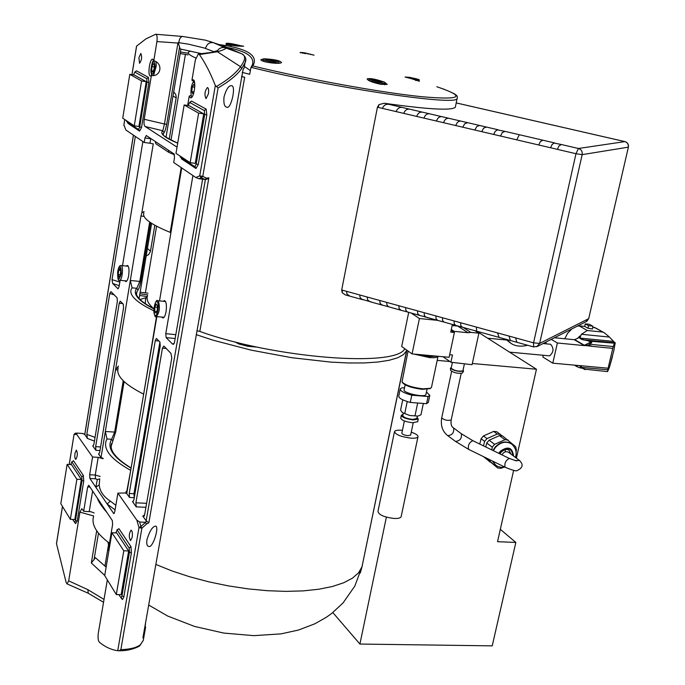 <?xml version="1.0" encoding="UTF-8"?>
<svg xmlns="http://www.w3.org/2000/svg" width="685" height="685" viewBox="0 0 685 685"><rect width="100%" height="100%" fill="white"/><g stroke="black" fill="none" stroke-linecap="round" stroke-linejoin="round"><path stroke-width="1.03" d="M332.824 612.561L359.916 644.046L492.232 645.861L515.839 542.452L500.333 529.342M386.374 517.158L359.916 644.046M196.167 334.623L213.103 340.197L251.267 350.163L291.896 357.724L330.838 362.108L348.442 362.973L364.232 362.947L377.872 362.04L389.08 360.301L397.668 357.784L403.516 354.582L406.59 350.78L361.971 566.889L406.839 350.172M362.382 565.45L360.301 572.968M405.143 384.816L404.133 389.714C402.241 392.907 425.128 397.968 425.916 394.526L425.967 394.286M140.134 292.187L147.96 293.189M188.041 54.911L185.404 54.423L171.027 140.108M180.266 51.974L188.315 53.267M180.009 53.533L185.404 54.423M455.499 106.338L455.302 107.297C451.483 110.747 427.782 109.394 384.182 103.238L379.01 104.634L377.426 107.22L341.695 289.995L342.217 292.7L345.3 294.901L349.966 296.185L347.038 294.122L346.482 291.313L342.406 290.192L342.217 292.7M379.01 104.634L378.163 107.391L382.384 108.384C383.686 105.293 385.886 103.957 388.986 104.351L384.182 103.238M147.532 295.749C146.068 299.508 148.183 303.866 153.877 308.824C140.408 301.443 134.757 295.766 136.923 291.801L138.002 290.029C138.909 288.865 139.851 285.979 140.827 281.364L150.614 222.728M196.86 330.709L199.823 331.429L244.682 77.259L241.617 76.48M199.823 331.429C274.762 358.503 396.298 367.511 404.801 348.716M242.327 72.43L249.717 74.297L250.967 67.31C334.271 88.177 457.614 106.278 457.118 98.503L457.323 97.664M195.782 58.002C189.882 55.391 187.459 53.421 188.512 52.111L190.533 51.075M235.169 341.952L238.585 343.896L247.722 346.276L257.312 347.132M499.656 337.422L499.005 337.354L497.584 332.927L476.392 327.087L476.623 331.172M517.526 342.354L516.901 342.294L515.599 337.885L509.041 336.078L510.385 340.505L462.375 327.233L460.817 325.717L460.662 322.755L454.078 320.94L454.249 323.902L455.842 325.435L443.794 322.01L442.587 320.366L442.501 317.754L435.865 315.931L436.105 318.902L437.809 320.452L425.642 316.992L424.323 315.348L424.195 312.711L417.482 310.862L417.79 313.858L419.622 315.425L407.267 311.923L405.837 310.254L405.64 307.599L398.798 305.724L399.201 308.747L401.196 310.339L388.558 306.752L386.965 305.065L386.691 302.385L379.661 300.45L380.184 303.506L382.367 305.133L370.071 301.742L367.734 300.09L367.117 296.999L359.771 294.97L360.01 297.324L361.706 299.242L371.116 301.914M463.094 327.319L462.375 327.233M445.147 322.361L437.809 320.452M427.072 317.369L419.622 315.425M390.219 307.188L382.367 305.133M408.808 312.326L401.196 310.339M550.594 147.763L557.376 149.356L559.071 145.828L561.443 144.526L554.037 143.037L551.982 144.638L550.594 147.763L538.718 144.989L540.448 141.478L542.914 140.211L519.324 134.714L516.781 139.851L500.495 136.032L502.319 132.565L504.991 131.374L497.481 129.85L495.169 131.349L493.679 134.44L481.701 131.64L483.584 128.181L486.384 127.042L479.586 125.458L476.743 126.579L474.833 130.03L462.752 127.196L464.704 123.762L467.649 122.675L460.791 121.082C458.462 121.022 456.792 122.521 455.808 125.569L443.555 122.701C444.565 119.652 446.286 118.171 448.718 118.265L441.756 116.647C439.273 116.527 437.518 118 436.482 121.048L423.955 118.12C425.025 115.063 426.858 113.616 429.461 113.778L422.337 112.126C419.665 111.92 417.79 113.35 416.694 116.416L403.722 113.376C404.886 110.302 406.864 108.906 409.664 109.172L402.275 107.451C399.381 107.134 397.334 108.521 396.118 111.595L382.384 108.384M551.348 124.747L540.465 122.247M534.223 120.817L523.254 118.299M570.973 129.242L557.556 126.168M603.108 136.615L592.311 134.14M516.944 116.852L505.838 114.309M499.425 112.837L488.097 110.242M625.062 141.658L609.282 138.027M481.529 108.735L469.841 106.055M463.009 104.488L456.201 102.921L463.137 104.497M118.188 274.479L118.71 270.258L119.978 268.563L120.723 271.106L120.2 275.336L118.933 277.023L118.188 274.479L120.277 274.694M120.534 270.447L118.71 270.258M194.112 91.662L192.819 93.776L191.774 91.584L192.279 86.858L193.838 84.306L194.797 86.301M193.958 91.918L191.774 91.584M194.754 87.235L192.279 86.858M373.727 79.931L381.519 81.532L373.65 80.308M377.76 81.275L377.889 80.599M305.81 53.73L303.549 53.156L304.208 52.985L308.062 53.618L310.716 54.569M307.967 54.098L308.062 53.618M267.861 59.381L275.627 60.974L267.784 59.783M272.031 60.734L272.15 60.074M515.839 542.452L497.541 541.681L513.647 470.304M516.387 458.171L536.449 369.232L476.554 331.155M437.184 360.37L449.874 361.5M472.333 363.504L536.449 369.232M483.387 456.587L490.332 462.101M502.191 435.925L496.848 431.747L493.705 431.396L483.439 435.943L481.101 438.725L479.748 444.051M147.369 296.211L145.451 299.08L145.374 303.875M406.59 350.78L406.813 350.155M411.265 432.175C415.983 433.802 418.218 435.352 417.97 436.816C417.379 437.938 415.076 438.391 411.077 438.169C401.016 436.842 395.493 434.65 394.492 431.584C395.211 430.343 397.857 429.923 402.429 430.317M404.381 420.95L401.83 433.194C402.206 434.35 404.278 435.172 408.046 435.669L410.657 435.052M394.44 431.858L377.957 511.438C378.839 514.932 384.268 517.278 394.226 518.476C398.208 518.605 400.511 518.014 401.136 516.704L401.204 516.387M402.729 399.826L400.571 410.238L402.438 412.627M404.741 413.569L409.698 415.478L402.489 412.67L404.741 413.569L407.233 401.564M418.235 415.992L420.958 414.785L423.347 403.439M409.698 415.478L417.816 416.086L409.698 415.478M418.201 403.045L416.711 402.926M414.982 415.855L417.593 403.405M403.054 414.416L401.333 415.256C402.069 417.396 406.059 418.946 413.295 419.914L418.252 419.014L417.062 417.353M401.299 415.452L400.742 418.107C401.478 420.256 405.46 421.814 412.695 422.773L417.696 421.669M403.302 413.218L402.806 415.581C403.414 417.345 406.71 418.629 412.687 419.425L416.814 418.518M244.682 77.259L241.591 76.6M154.819 225.271L150.383 251.626L148.688 254.529L146.179 255.993M169.246 139.183L176.233 97.338L175.771 94.419L173.613 91.807M250.376 70.589L244.502 66.539M266.097 58.901C275.07 59.535 280.216 60.742 281.544 62.532C281.004 63.217 278.667 63.457 274.531 63.225C266.191 62.412 261.619 61.23 260.814 59.681L263.99 58.91M419.203 81.104L405.674 76.951M240.101 45.612L243.697 46.246L237.019 46.066L226.281 44.516M384.662 82.363L387.248 84.401L380.997 84.349C372.64 82.517 368.016 80.719 367.126 78.955C369.455 78.047 374.609 78.895 382.581 81.506M226.983 47.428C246.66 51.204 255.094 57.095 252.277 65.092L251.472 66.479M436.833 86.73C466.81 96.927 461.493 100.224 420.873 96.628C379.755 92.355 305.253 78.809 252.833 65.948L250.967 67.31M431.678 318.756L424.289 316.718M452.374 324.476L450.747 332.148L454.395 332.499L449.129 357.27L412.079 353.922L419.417 318.534L437.355 320.323M454.395 332.499L451.124 330.358M419.417 318.534L411.291 313.122M408.688 312.411L401.684 346.473L412.079 353.922M67.121 464.379L60.802 503.706L70.358 519.35L74.802 519.538L81.335 479.483L76.874 479.243L67.121 464.379L71.505 464.627L81.335 479.483M70.358 519.35L76.874 479.243M129.79 74.322L122.735 118.214L134.277 125.826L138.901 126.468L146.213 81.661L141.564 80.958L129.79 74.322L134.346 75.016L146.213 81.661M134.277 125.826L141.564 80.958M111.938 532.716L104.702 575.58L116.304 594.563L121.151 594.683L128.66 550.963L123.788 550.791L111.938 532.716L116.707 532.913L128.66 550.963M116.304 594.563L123.788 550.791M184.154 104.968L175.985 153.346L190.156 162.688L195.225 163.364L203.728 113.864L198.633 113.128L184.154 104.968L189.137 105.695L203.728 113.864M190.156 162.688L198.633 113.128M133.524 74.896L134.825 72.079L146.701 78.655L147.018 82.114L139.697 126.99L138.541 129.482L126.811 121.759L126.417 120.637M115.739 532.87L117.195 530.036L129.165 548.026L129.482 552.196L121.956 595.984L121.031 597.859L118.839 594.631M70.718 464.584L71.934 461.99L81.78 476.794L82.012 480.493L75.461 520.609L74.648 522.398L72.687 519.453M188.127 105.55L189.685 102.459L204.293 110.542L204.721 114.429L196.201 164.006L194.831 166.703L180.403 157.207L179.915 155.932M75.016 453.17L76.395 450.096C77.79 453.205 77.593 456.304 75.787 459.395C74.862 458.804 74.605 456.724 75.016 453.17M138.901 57.703L140.836 53.439C142.172 56.906 141.744 60.194 139.552 63.303L138.901 57.703M146.898 539.831C149.595 531.166 152.455 526.585 155.486 526.089C159.733 526.029 152.764 548.745 148.773 546.382C147.061 546.305 146.436 544.121 146.898 539.831M132.171 537.365L130.57 540.611C128.72 537.143 128.891 533.649 131.066 530.139C132.273 530.841 132.642 533.255 132.171 537.365M224.021 96.885C226.255 89.153 228.756 85.419 231.504 85.702C236.488 85.377 230.991 110.114 226.649 107.168C224.346 106.68 223.464 103.255 224.021 96.885M208.394 93.931L206.014 98.623C204.241 94.71 204.729 91.011 207.469 87.509C208.582 88.065 208.891 90.206 208.394 93.931M126.34 266.08L127.35 265.438C128.943 266.345 129.379 269.71 128.669 275.55C127.949 279.403 126.999 281.424 125.817 281.629L124.884 280.79M163.313 317.215L163.629 317.686M163.287 301.272L164.434 300.587C166.309 301.588 166.849 305.262 166.061 311.606C165.282 315.639 164.229 317.763 162.884 317.968L161.797 317.069M151.368 75.547L150.469 75.984C147.335 76.078 149.621 58.482 152.661 59.184L153.8 60.7C163.33 63.371 161.078 76.985 151.368 75.547L144.21 119.284C143.756 123.249 144.073 125.646 145.134 126.494L162.825 130.758L164.066 132.556C164.854 131.76 165.736 129.003 166.695 124.276L164.443 123.994L162.825 130.758C159.468 133.506 164.434 137.642 177.706 143.156M193.829 81.489L191.937 80.231L192.973 79.768C196.604 79.665 194.12 98.623 190.61 97.827L189.248 96.105L191.278 95.258M153.8 60.7L156.925 41.571L177.92 43.052L164.443 123.994L144.21 119.284M132.008 74.665L136.606 46.083L145.965 38.848L155.701 34.25C157.028 34.575 157.43 37.016 156.925 41.571M125.817 129.97L123.925 124.893L125.817 129.97L144.21 142.463L144.946 137.976L151.274 138.849M195.85 177.535L198.873 178.716L201.227 177.672L205.038 179.487L206.536 178.168L202.786 176.396L201.227 177.672L199.737 175.805L195.85 177.535L173.699 162.491L174.495 157.756L174.118 154.005L146.256 135.519L144.946 137.976M215.33 85.514L199.737 175.805L202.786 176.396L218.087 87.963L215.33 85.514C210.415 72.953 205.106 62.643 199.421 54.577L217.428 51.752C223.884 49.919 226.538 48.618 225.374 47.847L213.377 42.693L205.363 40.15L182.741 36.476C180.66 36.605 179.342 38.668 178.776 42.675L177.92 43.052M191.937 80.231L195.396 59.783L198.307 53.987L199.421 54.577M189.248 96.105L187.656 105.481M177.038 147.138L145.134 126.494M127.05 491.839L126.186 491.342L125.852 493.328M156.848 316.607L126.759 493.585L129.525 497.473L134.269 497.695L133.952 493.722L129.217 493.483L129.525 497.473M130.715 470.287L126.759 491.659M130.039 469.987C111.449 459.481 103.452 449.857 106.038 441.131L107.006 438.982L111.638 439.273L112.845 440.935L115.697 431.918L124.105 381.588M103.178 458.402L101.02 457.503L105.327 431.481L107.006 438.982M115.859 505.307L110.319 501.112C103.426 496.582 99.727 491.162 99.222 484.869L99.668 479.594M123.223 380.74L114.66 432.089L105.327 431.481L140.964 216.006L141.846 212.787L144.081 211.596M150.786 138.524L150.006 143.251L153.252 143.867L141.846 212.787M155.521 141.855L155.795 143.696L155.358 141.564M143.884 212.812C141.855 217.89 150.623 224.406 170.188 232.352L170.728 232.635M155.795 143.696L168.835 152.395L174.512 154.776M156.523 316.573L143.644 394.235M153.817 310.776C136.598 302.47 129.054 295.329 131.195 289.378L132.068 287.837L136.777 288.308L138.002 290.029M149.681 222.086L139.783 281.432L130.304 280.465L132.068 287.837M118.188 367.836C115.774 375.431 124.036 384.088 142.985 393.806L143.353 394.021M181.722 167.945L159.519 300.903M136.863 520.18L138.995 527.63L140.913 526.5L139.62 521.996L136.863 520.18L117.906 493.149L126.871 492.943M127.025 492.018L126.186 491.342M110.319 501.112L107.143 504.014L113.838 513.673L114.772 511.738L117.906 493.149M82.388 509.28L83.664 511.284L91.036 511.746L94.136 512.962M108.872 550.911L108.307 550.029L112.605 524.547L112.323 520.566L88.785 485.288L87.654 486.966L89.992 487.086M93.588 516.284C91.165 524.564 96.457 533.555 109.454 543.231M97.321 498.072C98.409 501.591 101.671 506.48 107.117 512.757M103.127 458.736L98.186 457.34L95.258 475.047L95.515 478.781L97.287 479.569L99.779 478.892M100.19 476.452L95.258 475.047L89.658 474.748L89.906 478.49L95.831 487.266L99.222 484.869M89.658 474.748L92.569 457.015L98.186 457.34M117.76 369.934L115.534 369.754L118.479 366.081M96.688 530.798L91.328 562.976L95.438 557.701M91.328 562.976L104.728 575.434M178.203 42.598L180.172 48.969L201.835 53.721M188.426 44.157L204.241 47.993L188.426 44.157L178.776 42.675M213.729 51.64L204.241 47.993M107.331 579.887L98.246 633.548C97.792 637.94 98.178 640.826 99.402 642.213C105.165 646.991 111.278 649.817 117.743 650.69L119.113 650.741L120.86 649.645L141.889 528.178L146.462 524.085L145.554 522.338L140.913 526.5L141.889 528.178L138.995 527.63L117.743 650.69M104.026 599.418L87.851 589.648L68.68 580.863L79.922 512.132L93.639 515.942M82.388 509.272L81.755 508.724L79.922 512.132M198.513 53.969L217.428 51.752L240.512 66.685C235.94 73.158 227.925 79.768 216.477 86.516M87.851 589.648L88.262 593.261M68.68 580.863L67.044 583.885L66.145 582.481L56.504 543.744L62.498 506.48M174.23 343.348L172.534 344.093L173.562 344.298L174.478 342.423L202.614 179.196M172.534 344.093L166.138 337.619L175.154 338.527M175.822 334.682L165.779 333.663L166.138 337.619M165.779 333.663L192.922 175.548M129.217 493.483L155.247 340.71L158.988 341.036M146.624 503.321L135.904 502.816L136.221 506.866L132.573 501.745L133.875 499.981L160.256 345.908L159.905 341.986L156.368 338.458L155.247 340.71M135.904 502.816L162.439 348.177L166.224 348.502M144.621 514.872L142.797 516.079L143.961 516.439L144.603 514.949L171.798 357.904L170.933 353.366L163.843 346.045L162.439 348.177M142.797 516.079L146.17 520.805L148.842 522.801L208.856 177.835L206.844 179.23M84.812 434.487L87.423 438.451L94.444 441.114M95.052 437.398L86.824 434.35L87.423 438.451M86.824 434.35L109.763 293.471L114.301 294.918M99.077 454.078L98.554 454.052L99.702 452.314L123.565 307.805L123.274 304.183L120.218 301.135L119.216 303.284L95.652 446.654L95.9 450.328L92.8 445.986L93.922 444.248L117.366 301.366L117.092 297.804L111.004 291.639L109.763 293.471M98.554 454.052L101.02 457.503M142.874 141.555L122.521 265.669M120.123 280.302L119.07 286.707L118.068 288.873L112.682 283.522L119.241 285.662M119.824 282.109L112.023 279.617L112.682 283.522M112.023 279.617L135.33 136.435M83.664 511.284L87.654 486.966M97.287 479.569L95.831 487.266L107.143 504.014L115.089 509.863M150.006 143.251L144.21 142.463M168.484 150.263L168.835 152.395M92.569 457.015L76.703 434.376L77.045 433.108L82.046 433.425L84.777 434.35M180.926 49.114L166.018 137.231M151.625 223.387L139.064 298.583M146.239 297.59L139.928 299.508M104.942 566.015L108.478 545.054M145.614 622.519L144.398 633.89L142.908 637.881L243.124 69.253M139.62 521.996L145.554 522.338M144.184 635.106L143.251 640.424L140.374 644.696C136.7 647.676 130.201 649.329 120.86 649.645M218.087 87.963C229.304 81.352 237.173 74.87 241.702 68.526L245.007 62.892L245.675 59.552M244.425 66.171L244.083 68.106L243.166 69.091M209.636 41.383L225.005 46.614L241.462 53.653C245.915 55.494 245.598 59.835 240.512 66.685L241.702 68.526M205.526 48.429C206.879 43.977 209.499 42.068 213.377 42.693L225.057 46.631L241.462 53.653L225.374 47.847C222.145 46.991 219.508 47.899 217.487 50.579M76.9 433.117L75.461 433.185L74.083 434.504L76.703 434.376M82.046 433.425L82.662 433.631M56.59 543.171L56.504 543.744M205.038 179.487L198.873 178.716M115.697 431.918L114.66 432.089L111.638 439.273C106.595 447.707 113.068 457.34 131.083 468.163M140.827 281.364L139.783 281.432L136.777 288.308C132.368 293.788 138.062 300.672 153.868 308.944M458.171 326.077L452.143 325.555M454.009 332.242L454.198 331.369L468.06 332.722L457.811 326.12M468.06 332.722L470.869 332.396L463.171 327.456M470.869 332.396L478.892 333.175L475.056 330.744M478.892 333.175L472.076 364.703L450.927 362.228L452.468 354.976L449.668 354.727M450.927 362.228L442.972 356.714M454.198 331.369L451.312 329.485M451.295 367.571L450.396 368.17C454.069 370.868 458.462 371.852 463.574 371.116L463.069 370.088M452.408 362.356L451.158 368.205C454.386 370.739 458.299 371.621 462.906 370.842L462.932 370.722M450.413 368.299L450.679 370.465C453.941 372.871 457.837 373.745 462.384 373.085L462.452 372.974M508.69 452.408L508.595 452.331C505.975 451.047 503.766 451.886 501.942 454.84M404.501 387.933L402.078 387.736L400.254 388.875C400.117 390.938 403.962 393.044 411.779 395.202L428.082 396.504L429.795 395.391L426.455 391.957M428.082 396.504L426.558 403.696L428.348 402.241M426.558 403.696L410.272 402.429L411.779 395.202M400.186 389.191L398.773 396.041C398.636 398.131 402.463 400.263 410.272 402.429M422.499 354.864L432.329 355.755M436.739 356.157L429.264 356.611L418.055 354.47M413.98 354.094L429.426 357.561C434.461 357.964 437.321 357.579 438.023 356.423L438.066 356.277M431.524 387.179L430.591 388.275L422.859 388.84C412.327 387.539 405.383 385.253 402.035 381.982L408.072 351.054M402.232 382.264L402.617 382.812C405.803 385.929 412.396 388.095 422.397 389.337L430.197 388.515M500.427 434.384L497.276 434.033L486.975 438.606L484.629 441.405L483.49 445.866M484.209 456.989L490.083 462.075M485.699 446.945L485.982 446.072M489.749 459.712L490.195 461.502L497.695 467.983L484.74 457.255M485.751 446.971L486.761 443.015L489.107 440.215L499.433 435.626L502.593 435.977L515.591 446.62L516.396 449.754L516.053 452.074M491.813 449.917L492.232 447.159L494.596 444.342L504.973 439.719L508.15 440.061M503.68 467.341L500.855 468.309L497.695 467.983M493.705 431.396L497.276 434.033M486.975 438.606L483.439 435.943M504.973 439.719L499.433 435.626M489.107 440.215L494.596 444.342M481.101 438.725L484.629 441.405M492.232 447.159L486.761 443.015M490.195 461.502L484.749 457.272M495.503 465.038L492.369 460.996M492.96 450.473L495.101 447.159C500.35 441.756 505.71 440.609 511.19 443.709L511.447 443.897M505.23 451.886L505.359 449.625M238.046 45.313L229.869 43.968L238.046 45.313M234.724 45.064L234.827 44.482M416 78.946L408.286 77.688L416 78.946M412.456 78.672L412.567 78.081M506.532 339.435L511.027 343.382L505.984 339.281M157.276 310.048L155.957 313.045L154.759 311.538L154.878 307.06L156.189 304.063L157.387 305.553L157.276 310.048M156.54 311.709L154.759 311.538M157.344 307.3L154.878 307.06M153.209 71.112L151.719 70.88L151.924 66.608L153.217 63.534L154.305 64.732L154.091 69.014L152.798 72.088L151.719 70.88M154.194 66.967L151.924 66.608M561.443 144.526L578.44 148.482C581.317 149.476 582.558 151.522 582.164 154.639L628.273 147.172C628.642 144.355 627.511 142.506 624.883 141.607L578.44 148.482L575.982 153.705L557.376 149.356M585.855 321.796L588.586 318.713L539.652 343.416L582.164 154.639L575.982 153.705L533.555 342.834L533.632 346.927L510.385 340.505M515.599 337.885L533.555 342.834L539.652 343.416L536.783 346.756M554.465 337.756L574.193 339.692L575.879 339.169L579.253 337.337L579.81 335.975L580.341 336.857L581.385 334.271L587.362 330.512L579.048 325.837L576.933 326.334M583.62 368.753L584.425 368.847L582.147 367.468L584.099 369.147M590.059 341.027L588.329 340.847L590.633 342.166L590.059 341.027L590.855 340.676L591.806 342.671L588.269 345.043L592.371 346.387L612.784 348.365L608.1 368.222L579.767 365.627L585.041 369.575M582.515 367.896L578.782 367.554L575.289 365.225M564.791 338.767L567.6 333.252L571.906 328.886M609.479 367.194L613.794 350.788L615.156 342.928L614.342 343.194L612.784 348.365M583.123 368.419L578.859 367.571M543.265 355.267L542.862 357.039L552.786 363.17L579.767 365.627M592.371 346.387L583.911 345.326L574.193 339.692M552.786 363.17L557.385 342.988L584.887 345.66M581.385 334.271L609.47 337.08L604.358 332.799L595.779 328.046L592.808 327.25M592.405 328.971L587.97 328.243L588.561 325.7L585.29 323.885L584.707 326.42L579.048 325.837M585.29 323.885L589.4 324.305L592.679 326.12L588.561 325.7M587.97 328.243L584.707 326.42M587.362 330.512L602.851 332.079L594.443 327.413M588.329 340.847L583.637 339.811L615.181 342.92L613.546 341.404L580.118 338.099L583.637 339.811L614.454 343.005M604.358 332.799L602.851 332.079M609.47 337.08L613.546 341.404M609.325 367.639L607.561 371.612L608.1 368.222M580.341 336.857L580.118 338.099L579.253 337.337M612.33 356.988L612.518 356.217M546.288 341.918L545.851 343.81M557.385 342.988L551.279 339.375M549.481 355.849L549.567 355.858C553.737 352.253 554.088 348.391 550.603 344.272L543.077 343.545M574.664 339.632L584.382 345.257L590.633 342.166M583.808 369.001L579.15 365.576L582.147 367.468M584.425 368.847L585.392 369.506M583.911 345.326L588.269 345.043M589.083 343.151L589.939 344.29L613.246 346.567M590.847 342.226L591.806 342.671M156.574 226.221L145.408 292.778M378.163 107.391L377.426 107.22M247.722 346.276L247.944 345.052M238.585 343.896L238.774 342.86M509.041 336.078L497.584 332.927M476.392 327.087L460.662 322.755M359.771 294.97L346.482 291.313M454.078 320.94L442.501 317.754M379.661 300.45L367.117 296.999M435.865 315.931L424.195 312.711M398.798 305.724L386.691 302.385M417.482 310.862L405.64 307.599M342.406 290.192L341.695 289.995M498.235 129.807L486.384 127.042M479.586 125.458L467.649 122.675M519.324 134.714L504.991 131.374M460.791 121.082L448.718 118.265M441.756 116.647L429.461 113.778M554.704 142.959L542.914 140.211M422.337 112.126L409.664 109.172M402.275 107.451L388.986 104.351M570.896 129.208L624.96 141.607C627.631 142.506 628.77 144.347 628.393 147.129L588.732 318.525M117.692 272.048C119.875 264.367 121.057 264.864 121.228 273.546C119.036 281.218 117.854 280.722 117.692 272.048M119.558 280.242L119.618 280.251C122.281 280.756 123.745 265.283 121.014 265.515C119.532 265.343 118.419 267.51 117.657 272.022C117.606 278.778 118.265 281.526 119.618 280.251L126.819 280.987M192.853 82.962L194.429 81.849M374.644 79.811C384.499 81.806 386.314 82.5 380.072 81.909C370.174 79.905 368.367 79.212 374.644 79.811M384.722 84.829L385.004 83.39C383.797 81.926 388.797 82.859 374.609 79.802C370.123 79.092 368.367 79.237 369.326 80.239C368.316 80.864 384.782 84.169 385.004 83.39L385.013 83.33M302.864 53.233C300.039 52.377 300.809 52.274 305.176 52.933L313.567 55.074M269 59.304C278.855 61.299 280.413 61.95 273.675 61.265C263.785 59.261 262.227 58.602 269 59.304M278.958 63.26L279.043 62.78C277.999 61.35 282.434 62.172 268.965 59.295C264.008 58.533 262.107 58.662 263.263 59.698C262.244 60.331 278.821 63.568 279.043 62.78L279.06 62.729M148.688 605.035L167.731 616.072L194.523 626.424L223.815 633.086L253.887 635.654L281.03 633.873L298.463 630.046L314.843 623.795L326.343 617.279L331.754 613.4L343.082 602.903L354.813 586.095L361.971 566.889L358.529 572.84L352.407 578.191L343.656 582.781L332.396 586.497L318.842 589.228L303.25 590.881L285.97 591.378L267.407 590.71L248.013 588.86L228.276 585.872L208.702 581.813L189.788 576.796L172.021 570.956L155.838 564.431M603.177 136.632L609.342 138.045M463.3 104.548L470.098 106.115M396.118 111.595L403.722 113.376M499.605 112.879L506.001 114.344M436.482 121.048L443.555 122.701M416.694 116.416L423.955 118.12M481.752 108.787L488.302 110.285M534.343 120.843L540.576 122.273M474.833 130.03L481.701 131.64M455.808 125.569L462.752 127.196M517.098 116.887L523.391 118.334M493.679 134.44L500.495 136.032M551.451 124.773L557.65 126.194M570.785 129.2L592.379 134.157M516.781 139.851L538.718 144.989M150.477 251.155L147.438 248.484M172.911 96.011L176.173 97.835M252.833 65.948C258.742 55.656 247.696 48.558 219.688 44.645M124.73 119.524L123.925 124.893L124.781 119.558M181.028 157.619L181.679 159.014L195.961 168.484L198.273 164.537L206.819 114.943L206.168 109.112L191.517 101.063L190.036 102.39M127.461 122.195L127.992 123.411L139.62 131.126L141.547 127.453L148.885 82.568L148.397 77.371L136.478 70.82L135.296 71.993M181.191 167.577L170.188 232.352M144.081 216.374L140.964 216.006M114.155 513.485L113.522 513.459M92.621 491.034L89.238 511.532M89.906 478.49L95.515 478.781M145.425 623.59L143.422 634.935M163.064 134.26L164.066 132.556M166.695 124.276L179.556 47.222M94.008 559.885L98.469 533.195M205.406 179.436L146.17 520.805M84.769 434.727L133.455 135.159M195.961 168.484L194.917 166.695M196.201 164.006L198.273 164.537M206.819 114.943L204.721 114.429M204.293 110.542L206.168 109.112M181.482 157.918L181.679 159.014M191.517 101.063L189.685 102.459M121.185 597.877L122.512 599.486L123.779 597.149L131.409 552.872L130.938 546.613L118.933 528.666L117.392 529.71M118.933 528.666L117.195 530.036M131.409 552.872L129.482 552.196M129.165 548.026L130.938 546.613M121.921 599.067L121.031 597.859M121.956 595.984L123.865 596.669M69.253 464.498L74.057 434.358L69.202 464.498M74.836 522.424L75.547 523.58L77.182 521.199L83.741 481.075L83.39 475.527L73.509 460.748L72.276 461.699M127.795 122.418L127.992 123.411M136.478 70.82L134.825 72.079M139.697 126.99L141.547 127.453M139.62 131.126L138.618 129.482M148.885 82.568L147.018 82.114M146.701 78.655L148.397 77.371M83.741 481.075L82.012 480.493M81.78 476.794L83.39 475.527M73.509 460.748L71.934 461.99M75.461 520.609L77.182 521.199M75.547 523.58L74.648 522.398M111.184 446.183L112.845 440.935M136.563 293.719L136.923 291.801L136.572 293.899M93.306 446.012L92.8 445.986M119.216 303.284L122.735 303.626M95.9 450.328L99.993 450.567M100.592 446.954L95.652 446.654M133.224 501.78L132.573 501.745M136.221 506.866L145.931 507.311M146.975 521.268L145.143 522.235M134.936 493.825L133.952 493.722L159.913 341.986M140.374 644.696L139.646 645.69M208.856 177.835L206.536 178.168M146.462 524.085L148.842 522.801M119.113 650.741C131.212 651.084 140.879 645.69 140.048 645.356L143.251 640.424L145.631 627.066M123.925 125.509L123.934 124.79M74.117 434.273L75.281 433.203M139.586 295.475L147.061 296.536M147.677 294.875L139.868 293.754M451.621 371.441L441.705 417.884C444.265 420.11 447.425 420.83 451.175 420.042L451.201 419.939M441.705 417.884C440.455 425.582 442.467 431.507 447.759 435.669C452.323 435.138 454.266 432.569 453.59 427.954C451.441 426.781 450.644 424.143 451.175 420.042L461.185 373.479M447.81 435.703L455.508 441.423C460.08 440.909 462.015 438.349 461.322 433.733L461.27 433.699M455.508 441.423L468.617 449.351C467.744 445.361 469.148 442.467 472.83 440.678L461.322 433.733L453.59 427.954M468.617 449.351L505.076 467.221C504.306 463.24 505.727 460.311 509.34 458.445L516.464 460.911M519.53 460.534L514.863 460.551M513.579 456.073C512.414 447.382 507.953 445.807 500.196 451.346L498.868 453.35M499.433 453.624L500.658 451.749C507.499 446.723 511.609 448.016 512.988 455.628M493.328 450.653L495.426 447.408C500.675 442.005 506.044 440.849 511.524 443.957L511.789 444.154M504.922 467.144L500.838 467.316L497.558 466.331L495.794 465.269L492.652 461.133M511.027 454.155L509.006 450.336C507.157 448.709 504.537 449.326 501.137 452.194L500.033 453.915M241.137 46.297C241.129 46.126 242.01 45.689 231.873 43.763C227.035 42.992 225.202 43.104 226.35 44.097L231.239 45.595M231.898 43.771C241.171 45.647 242.558 46.229 236.051 45.51C226.735 43.626 225.348 43.052 231.898 43.771M415.53 80.402L419.297 80.642M409.51 77.345C418.723 79.212 420.487 79.854 414.81 79.289C405.554 77.422 403.79 76.771 409.51 77.345M158.415 301.152L157.696 300.724C156.668 299.328 155.401 301.888 153.911 308.413C154.228 315.117 155.015 317.823 156.291 316.556C159.485 312.891 160.187 307.753 158.415 301.152M157.336 301.965C159.673 304.774 157.113 318.14 154.819 315.126C152.498 312.283 155.024 299.045 157.336 301.965M153.611 75.281L156.266 66.068L156.009 61.992M155.11 66.154C153.303 75.53 151.907 76.634 150.931 69.45C152.712 60.092 154.108 58.996 155.11 66.154M628.402 147.095L588.715 318.593L586.831 321.299L537.751 346.25L533.615 346.918M577.669 338.364L579.81 335.975M583.303 339.923L615.233 342.757M582.618 367.494L607.775 369.78M590.427 341.233L614.342 343.194M582.173 339.614L579.647 338.167M584.665 369.429L583.98 368.975M425.916 394.526L426.995 389.388M455.302 107.297L457.118 98.503C457.178 95.968 459.592 95.42 442.955 88.819M362.87 299.747L349.966 296.185M551.399 124.739L517.029 116.861M570.862 129.2L551.408 124.739M499.536 112.845L517.012 116.852M463.171 104.505L499.511 112.837M121.082 265.523L128.275 266.277M194.232 81.207L192.973 82.525C190.147 87.004 190.781 98.392 192.108 96.825M369.309 80.299L369.224 80.761M314.072 55.16L305.15 52.925C300.998 52.343 299.396 52.308 300.338 52.822M263.254 59.749L262.997 61.205M108.821 547.007L108.059 542.195M401.136 516.704L417.97 436.816M413.226 422.808L410.632 435.155M417.653 421.857L418.252 419.014M416.788 418.681L417.311 416.155M452.203 325.255L456.878 325.717M462.375 327.242L455.842 325.435M106.132 567.103L95.412 557.684M177.715 143.105C158.278 133.969 164.708 134.971 163.004 134.037L163.313 133.404L163.141 134.44M182.741 36.476L155.701 34.25M214.362 51.486L217.761 50.57M67.07 583.894L88.254 593.253L103.538 602.278M194.831 166.703L195.268 166.866M190.19 102.442L189.591 102.416M117.409 530.036L117.563 529.633L116.895 529.813M135.407 72.045L134.757 72.053M138.541 129.482L138.978 129.645M72.285 461.964L71.702 461.818M111.184 446.32L111.664 443.401C109.146 450.225 115.628 458.419 131.109 467.983M241.574 53.704C245.667 56.23 246.805 59.295 245.007 62.892L244.083 68.106L243.047 69.519M225.031 46.623L223.858 46.152M136.52 46.237L131.948 74.656M84.786 434.256L82.44 433.468M62.455 506.412L56.504 543.393M207.11 179.196L205.312 179.453M84.734 434.581L133.404 135.125M462.384 373.085L463.574 371.116M462.906 370.842L464.379 364.018M472.83 440.678L509.34 458.445M508.595 452.331L519.427 460.448C523.691 464.55 522.852 467.958 516.892 470.672C516.182 471.331 512.243 470.175 505.076 467.221M428.279 402.566L429.795 395.391M431.456 387.487L438.023 356.423M429.743 388.789L430.591 388.275M515.428 457.452C517.124 452.297 515.822 447.802 511.524 443.957L511.19 443.709M226.341 44.148L226.187 45.039M405.058 77.14L409.467 77.336C423.039 80.282 418.038 79.254 419.288 80.684L419.143 81.429M510.051 342.774L505.872 339.255M511.036 343.382C515.248 346.259 520.797 346.884 527.664 345.274M156.291 316.556L164.032 317.283M157.773 300.732L165.513 301.486M153.765 60.597C152.695 60.383 151.727 63.688 150.854 70.504C151.102 73.937 151.642 75.59 152.464 75.453M577.053 366.74L574.424 365.139M592.397 329.005L592.987 326.462M612.322 357.048L609.402 367.451M613.614 351.602L615.216 342.894M583.894 369.069L607.561 371.612M506.609 340.025L487.634 338.193M549.567 355.858L509.537 352.124"/></g></svg>
